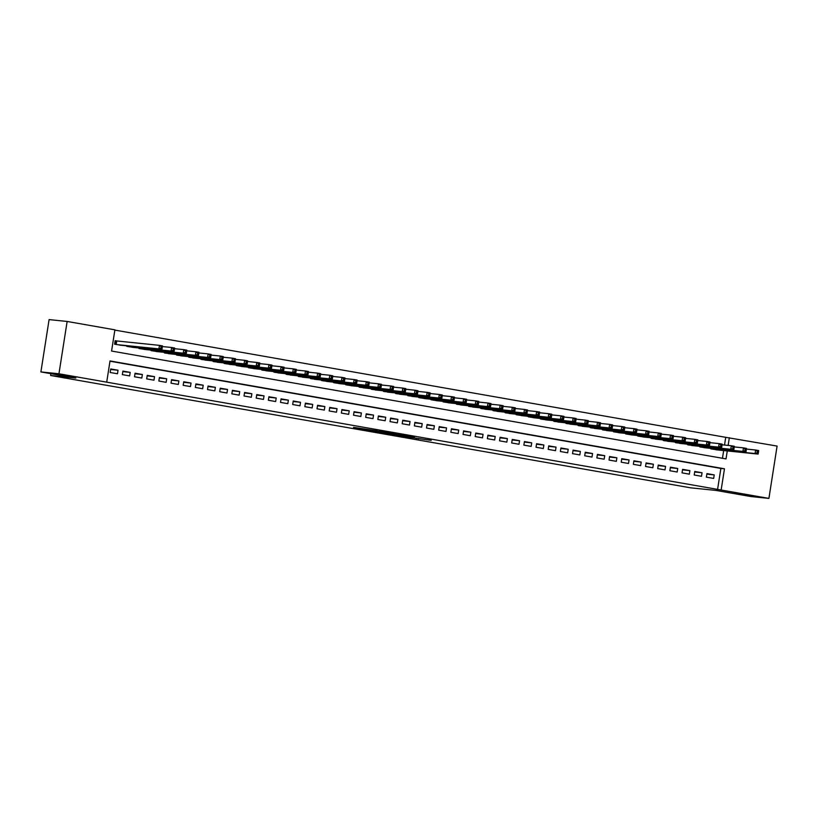 <?xml version="1.0" encoding="UTF-8"?>
<svg xmlns="http://www.w3.org/2000/svg" width="818" height="818" viewBox="0 0 818 818"><rect width="100%" height="100%" fill="white"/><g stroke="black" fill="none" stroke-linecap="round" stroke-linejoin="round"><path stroke-width="1.23" d="M403.346 436.423L431.219 440.35L403.346 436.423M73.528 376.996L56.687 374.204L73.528 376.996M751.854 496.056L735.014 493.274L751.854 496.056M353.468 427.344L364.47 429.593L377.425 430.902L353.468 427.344M724.523 445.043L725.73 437.323L777.1 446.076L768.91 498.397L750.863 496.546L715.883 490.411L690.607 487.825L50.614 375.482L75.88 378.069L40.9 371.924L58.947 373.775L67.137 321.454L114.898 329.838L111.575 351.045L726.026 458.898L727.274 450.922M768.91 498.397L721.149 490.013L724.472 468.796L110.021 360.942L106.708 382.159L58.947 373.775M106.708 382.159L721.149 490.013M385.135 433.213L401.618 436.106L414.562 437.425L397.885 434.522L385.135 433.213M381.137 432.569L366.372 429.951L379.317 431.26L396.147 434.184L381.157 432.456M117.291 341.055L115.154 340.677L114.602 344.214L121.933 345.339M706.374 477.15L713.674 478.428L714.226 474.89L706.926 473.612L706.374 477.15M694.206 475.013L701.507 476.291L702.059 472.753L694.758 471.475L694.206 475.013M682.038 472.876L689.339 474.154L689.891 470.626L682.59 469.338L682.038 472.876M669.87 470.739L677.171 472.017L677.723 468.489L670.423 467.201L669.87 470.739M657.703 468.602L665.003 469.88L665.555 466.352L658.255 465.064L657.703 468.602M645.535 466.464L652.836 467.753L653.388 464.215L646.087 462.937L645.535 466.464M633.367 464.327L640.668 465.616L641.22 462.078L633.919 460.8L633.367 464.327M621.199 462.201L628.5 463.479L629.052 459.941L621.752 458.663L621.199 462.201M609.032 460.064L616.332 461.342L616.884 457.804L609.584 456.526L609.032 460.064M596.864 457.927L604.165 459.205L604.717 455.667L597.416 454.389L596.864 457.927M584.696 455.79L591.997 457.068L592.549 453.54L585.248 452.252L584.696 455.79M572.528 453.653L579.829 454.931L580.381 451.403L573.081 450.115L572.528 453.653M560.361 451.516L567.661 452.804L568.213 449.266L560.913 447.978L560.361 451.516M548.193 449.379L555.494 450.667L556.046 447.129L548.745 445.851L548.193 449.379M536.025 447.241L543.326 448.53L543.888 444.992L536.588 443.714L536.025 447.241M523.857 445.115L531.158 446.393L531.72 442.855L524.42 441.577L523.857 445.115M511.69 442.978L518.99 444.256L519.553 440.718L512.252 439.44L511.69 442.978M499.532 440.841L506.833 442.119L507.385 438.581L500.084 437.303L499.532 440.841M487.364 438.704L494.665 439.982L495.217 436.454L487.917 435.166L487.364 438.704M475.197 436.567L482.497 437.845L483.049 434.317L475.749 433.029L475.197 436.567M463.029 434.43L470.33 435.718L470.882 432.18L463.581 430.892L463.029 434.43M450.861 432.293L458.162 433.581L458.714 430.043L451.413 428.765L450.861 432.293M438.693 430.156L445.994 431.444L446.546 427.906L439.246 426.628L438.693 430.156M426.526 428.029L433.826 429.307L434.378 425.769L427.078 424.491L426.526 428.029M414.358 425.892L421.659 427.17L422.211 423.632L414.91 422.354L414.358 425.892M402.19 423.755L409.491 425.033L410.043 421.495L402.742 420.217L402.19 423.755M390.022 421.618L397.323 422.896L397.875 419.368L390.575 418.08L390.022 421.618M377.855 419.481L385.155 420.759L385.707 417.231L378.407 415.943L377.855 419.481M365.687 417.344L372.988 418.632L373.54 415.094L366.239 413.806L365.687 417.344M353.519 415.207L360.82 416.495L361.372 412.957L354.071 411.679L353.519 415.207M341.351 413.07L348.652 414.358L349.204 410.82L341.904 409.542L341.351 413.07M329.184 410.943L336.484 412.221L337.036 408.683L329.736 407.405L329.184 410.943M317.016 408.806L324.317 410.084L324.869 406.546L317.568 405.268L317.016 408.806M304.848 406.669L312.149 407.947L312.701 404.409L305.4 403.131L304.848 406.669M292.68 404.532L299.981 405.81L300.533 402.282L293.243 400.994L292.68 404.532M280.513 402.395L287.813 403.673L288.376 400.145L281.075 398.857L280.513 402.395M268.345 400.258L275.646 401.546L276.208 398.008L268.907 396.72L268.345 400.258M256.187 398.121L263.478 399.409L264.04 395.871L256.74 394.593L256.187 398.121M244.02 395.984L251.32 397.272L251.872 393.734L244.572 392.456L244.02 395.984M231.852 393.857L239.153 395.135L239.705 391.597L232.404 390.319L231.852 393.857M219.684 391.72L226.985 392.998L227.537 389.46L220.236 388.182L219.684 391.72M207.516 389.583L214.817 390.861L215.369 387.323L208.069 386.045L207.516 389.583M195.349 387.446L202.649 388.724L203.201 385.196L195.901 383.908L195.349 387.446M183.181 385.309L190.482 386.587L191.034 383.059L183.733 381.771L183.181 385.309M171.013 383.172L178.314 384.46L178.866 380.922L171.565 379.644L171.013 383.172M158.845 381.035L166.146 382.323L166.698 378.785L159.398 377.507L158.845 381.035M146.678 378.898L153.978 380.186L154.53 376.648L147.23 375.37L146.678 378.898M134.51 376.771L141.811 378.049L142.363 374.511L135.062 373.233L134.51 376.771M122.342 374.634L129.643 375.912L130.195 372.374L122.894 371.096L122.342 374.634M717.539 489.645L720.862 468.428L109.99 361.198M118.027 370.237L110.727 368.959L110.174 372.497L117.475 373.775L118.027 370.237L110.645 369.491M725.73 437.323L114.857 330.094M722.458 458.274L723.664 450.554M718.122 449.992L710.801 448.867L710.883 448.356M705.954 447.855L698.715 446.229M693.787 445.718L686.547 444.092M681.619 443.581L674.38 441.955M669.451 441.454L662.212 439.818M657.283 439.317L650.044 437.681M645.116 437.18L637.795 436.055L637.876 435.544M632.948 435.043L625.627 433.918L625.709 433.407M620.79 432.906L613.459 431.781L613.541 431.27M608.623 430.769L601.373 429.143M596.455 428.632L589.205 427.006M584.287 426.495L577.038 424.869M572.119 424.368L564.87 422.732M559.952 422.231L552.702 420.595M547.784 420.094L540.463 418.969L540.534 418.458M535.616 417.957L528.295 416.832L528.367 416.321M523.448 415.82L516.127 414.695L516.199 414.184M511.281 413.683L504.031 412.057M499.113 411.546L491.863 409.92M486.945 409.409L479.696 407.783M474.777 407.282L467.538 405.646M462.61 405.145L455.37 403.509M450.442 403.008L443.121 401.883L443.203 401.372M438.274 400.871L430.953 399.746L431.035 399.235M426.106 398.734L418.785 397.609L418.867 397.098M413.939 396.597L406.699 394.971M401.771 394.46L394.532 392.834M389.603 392.323L382.364 390.697M377.446 390.196L370.196 388.56M365.278 388.059L358.028 386.423M353.11 385.922L345.779 384.797L345.861 384.286M340.942 383.785L333.611 382.66L333.693 382.149M328.775 381.648L321.443 380.523L321.525 380.012M316.607 379.511L309.357 377.885M304.439 377.374L297.19 375.748M292.271 375.247L285.022 373.611M280.104 373.11L272.854 371.474M267.936 370.973L260.686 369.337M255.768 368.836L248.447 367.711L248.519 367.2M243.6 366.699L236.279 365.574L236.351 365.063M231.433 364.562L224.112 363.437L224.193 362.926M219.265 362.425L212.026 360.799M207.097 360.288L199.858 358.662M194.929 358.161L187.69 356.525M182.762 356.024L175.522 354.388M170.594 353.887L163.355 352.251M158.426 351.75L151.105 350.625L151.187 350.114M146.258 349.613L138.937 348.488L139.019 347.977M134.101 347.476L126.77 346.351L126.851 345.84M50.9 373.683L50.614 375.482M40.9 371.924L49.09 319.603L67.137 321.454M728.132 445.421L729.339 437.691M720.862 468.428L724.472 468.796M714.226 474.89L706.844 474.133M702.059 472.753L694.676 472.006M689.891 470.626L682.509 469.869M677.723 468.489L670.341 467.732M665.555 466.352L658.173 465.595M653.388 464.215L646.005 463.458M641.22 462.078L633.838 461.321M629.052 459.941L621.67 459.184M616.884 457.804L609.502 457.047M604.717 455.667L597.334 454.92M592.549 453.54L585.167 452.783M580.381 451.403L572.999 450.646M568.213 449.266L560.831 448.509M556.046 447.129L548.663 446.372M543.888 444.992L536.496 444.235M531.72 442.855L524.338 442.098M519.553 440.718L512.17 439.961M507.385 438.581L500.002 437.834M495.217 436.454L487.835 435.697M483.049 434.317L475.667 433.56M470.882 432.18L463.499 431.423M458.714 430.043L451.331 429.286M446.546 427.906L439.164 427.149M434.378 425.769L426.996 425.012M422.211 423.632L414.828 422.875M410.043 421.495L402.661 420.749M397.875 419.368L390.493 418.611M385.707 417.231L378.325 416.474M373.54 415.094L366.157 414.337M361.372 412.957L353.989 412.2M349.204 410.82L341.822 410.063M337.036 408.683L329.654 407.926M324.869 406.546L317.486 405.8M312.701 404.409L305.319 403.663M300.533 402.282L293.151 401.526M288.376 400.145L280.983 399.389M276.208 398.008L268.825 397.251M264.04 395.871L256.658 395.114M251.872 393.734L244.49 392.977M239.705 391.597L232.322 390.84M227.537 389.46L220.154 388.714M215.369 387.323L207.987 386.577M203.201 385.196L195.819 384.44M191.034 383.059L183.651 382.303M178.866 380.922L171.483 380.166M166.698 378.785L159.316 378.028M154.53 376.648L147.148 375.891M142.363 374.511L134.98 373.754M130.195 372.374L122.812 371.628M399.389 435.697L412.057 437.047L399.389 435.697M377.2 431.659L386.74 433.09L377.2 431.659L377.292 431.055M715.975 449.777L758.133 454.082L755.086 453.55L755.638 450.012L746.425 449.072M757.325 451.331L755.638 450.012L758.685 450.544L758.542 451.546L757.325 451.331L757.11 452.743L758.327 452.957L758.542 451.546M757.11 452.743L755.086 453.55L712.928 449.235M758.327 452.957L758.133 454.082M703.807 447.64L745.965 451.945L742.918 451.413L743.47 447.875L734.257 446.935M745.157 449.194L743.47 447.875L746.517 448.407L746.374 449.409L745.157 449.194L744.942 450.606L746.159 450.82L746.374 449.409M744.942 450.606L742.918 451.413L700.76 447.098M746.159 450.82L745.965 451.945M691.639 445.503L733.797 449.808L730.75 449.276L731.312 445.738L722.09 444.798M732.989 447.057L731.312 445.738L734.349 446.27L734.206 447.272L732.989 447.057L732.775 448.469L733.991 448.683L734.206 447.272M732.775 448.469L730.75 449.276L688.592 444.972M733.991 448.683L733.797 449.808M679.472 443.366L721.629 447.671L718.582 447.139L719.145 443.601L709.922 442.661M720.822 444.92L719.145 443.601L722.182 444.143L722.038 445.135L720.822 444.92L720.607 446.331L721.824 446.546L722.038 445.135M720.607 446.331L718.582 447.139L676.425 442.835M721.824 446.546L721.629 447.671M667.304 441.229L709.462 445.534L706.415 445.002L706.977 441.464L697.754 440.524M708.654 442.783L706.977 441.464L710.014 442.006L709.871 442.998L708.654 442.783L708.439 444.205L709.656 444.409L709.871 442.998M708.439 444.205L706.415 445.002L664.257 440.697M709.656 444.409L709.462 445.534M655.136 439.092L697.294 443.407L694.257 442.865L694.809 439.338L685.586 438.387M696.486 440.646L694.809 439.338L697.846 439.869L697.703 440.861L696.486 440.646L696.271 442.068L697.488 442.282L697.703 440.861M696.271 442.068L694.257 442.865L652.089 438.56M697.488 442.282L697.294 443.407M642.968 436.955L685.126 441.27L682.089 440.728L682.641 437.201L673.418 436.26M684.329 438.52L682.641 437.201L685.678 437.732L685.545 438.724L684.329 438.52L684.104 439.931L685.32 440.145L685.545 438.724M684.104 439.931L682.089 440.728L639.921 436.423M685.32 440.145L685.126 441.27M630.801 434.818L672.958 439.133L669.922 438.601L670.474 435.064L661.251 434.123M672.161 436.383L670.474 435.064L673.511 435.595L673.378 436.597L672.161 436.383L671.936 437.794L673.153 438.008L673.378 436.597M671.936 437.794L669.922 438.601L627.754 434.286M673.153 438.008L672.958 439.133M618.633 432.691L660.791 436.996L657.754 436.464L658.306 432.926L649.083 431.986M659.993 434.246L658.306 432.926L661.343 433.458L661.21 434.46L659.993 434.246L659.768 435.657L660.985 435.871L661.21 434.46M659.768 435.657L657.754 436.464L615.586 432.149M660.985 435.871L660.791 436.996M606.465 430.554L648.623 434.859L645.586 434.327L646.138 430.789L636.915 429.849M647.825 432.108L646.138 430.789L649.175 431.321L649.042 432.323L647.825 432.108L647.6 433.52L648.817 433.734L649.042 432.323M647.6 433.52L645.586 434.327L603.428 430.012M648.817 433.734L648.623 434.859M594.297 428.417L636.455 432.722L633.418 432.19L633.97 428.652L624.747 427.712M635.658 429.971L633.97 428.652L637.007 429.184L636.874 430.186L635.658 429.971L635.433 431.383L636.649 431.597L636.874 430.186M635.433 431.383L633.418 432.19L591.261 427.886M636.649 431.597L636.455 432.722M582.13 426.28L624.287 430.585L621.251 430.053L621.803 426.515L612.58 425.575M623.49 427.834L621.803 426.515L624.84 427.057L624.707 428.049L623.49 427.834L623.265 429.245L624.482 429.46L624.707 428.049M623.265 429.245L621.251 430.053L579.093 425.749M624.482 429.46L624.287 430.585M569.962 424.143L612.12 428.448L609.083 427.916L609.635 424.389L600.412 423.438M611.322 425.697L609.635 424.389L612.682 424.92L612.539 425.912L611.322 425.697L611.097 427.119L612.314 427.323L612.539 425.912M611.097 427.119L609.083 427.916L566.925 423.612M612.314 427.323L612.12 428.448M557.794 422.006L599.952 426.321L596.915 425.779L597.467 422.252L588.254 421.301M599.154 423.56L597.467 422.252L600.514 422.783L600.371 423.775L599.154 423.56L598.929 424.982L600.146 425.196L600.371 423.775M598.929 424.982L596.915 425.779L554.757 421.474M600.146 425.196L599.952 426.321M545.626 419.869L587.784 424.184L584.747 423.642L585.299 420.115L576.087 419.174M586.987 421.434L585.299 420.115L588.346 420.646L588.203 421.638L586.987 421.434L586.762 422.845L587.978 423.059L588.203 421.638M586.762 422.845L584.747 423.642L542.59 419.337M587.978 423.059L587.784 424.184M533.459 417.732L575.627 422.047L572.58 421.515L573.132 417.978L563.919 417.037M574.819 419.297L573.132 417.978L576.179 418.509L576.036 419.511L574.819 419.297L574.594 420.708L575.811 420.922L576.036 419.511M574.594 420.708L572.58 421.515L530.422 417.2M575.811 420.922L575.627 422.047M521.291 415.605L563.459 419.91L560.412 419.378L560.964 415.841L551.751 414.9M562.651 417.16L560.964 415.841L564.011 416.372L563.868 417.374L562.651 417.16L562.426 418.571L563.643 418.785L563.868 417.374M562.426 418.571L560.412 419.378L518.254 415.063M563.643 418.785L563.459 419.91M509.123 413.468L551.291 417.773L548.244 417.241L548.796 413.704L539.583 412.763M550.483 415.023L548.796 413.704L551.843 414.235L551.7 415.237L550.483 415.023L550.258 416.434L551.475 416.648L551.7 415.237M550.258 416.434L548.244 417.241L506.086 412.926M551.475 416.648L551.291 417.773M496.955 411.331L539.123 415.636L536.076 415.104L536.628 411.566L527.416 410.626M538.316 412.885L536.628 411.566L539.675 412.098L539.532 413.1L538.316 412.885L538.091 414.297L539.307 414.511L539.532 413.1M538.091 414.297L536.076 415.104L493.919 410.8M539.307 414.511L539.123 415.636M484.788 409.194L526.956 413.499L523.909 412.967L524.461 409.429L515.248 408.489M526.148 410.748L524.461 409.429L527.508 409.971L527.365 410.963L526.148 410.748L525.923 412.16L527.14 412.374L527.365 410.963M525.923 412.16L523.909 412.967L481.751 408.663M527.14 412.374L526.956 413.499M472.63 407.057L514.788 411.362L511.741 410.83L512.293 407.303L503.08 406.352M513.98 408.611L512.293 407.303L515.34 407.834L515.197 408.826L513.98 408.611L513.765 410.033L514.982 410.237L515.197 408.826M513.765 410.033L511.741 410.83L469.583 406.526M514.982 410.237L514.788 411.362M460.462 404.92L502.62 409.235L499.573 408.693L500.125 405.166L490.912 404.225M501.812 406.474L500.125 405.166L503.172 405.697L503.029 406.689L501.812 406.474L501.598 407.896L502.814 408.11L503.029 406.689M501.598 407.896L499.573 408.693L457.415 404.389M502.814 408.11L502.62 409.235M448.295 402.783L490.452 407.098L487.405 406.566L487.968 403.029L478.745 402.088M489.645 404.348L487.968 403.029L491.004 403.56L490.861 404.552L489.645 404.348L489.43 405.759L490.647 405.973L490.861 404.552M489.43 405.759L487.405 406.566L445.248 402.251M490.647 405.973L490.452 407.098M436.127 400.646L478.285 404.961L475.238 404.429L475.8 400.892L466.577 399.951M477.477 402.211L475.8 400.892L478.837 401.423L478.694 402.425L477.477 402.211L477.262 403.622L478.479 403.836L478.694 402.425M477.262 403.622L475.238 404.429L433.08 400.114M478.479 403.836L478.285 404.961M423.959 398.519L466.117 402.824L463.07 402.292L463.632 398.755L454.409 397.814M465.309 400.074L463.632 398.755L466.669 399.286L466.526 400.288L465.309 400.074L465.094 401.485L466.311 401.699L466.526 400.288M465.094 401.485L463.07 402.292L420.912 397.977M466.311 401.699L466.117 402.824M411.791 396.382L453.949 400.687L450.912 400.155L451.464 396.618L442.241 395.677M453.141 397.937L451.464 396.618L454.501 397.149L454.358 398.151L453.141 397.937L452.927 399.348L454.143 399.562L454.358 398.151M452.927 399.348L450.912 400.155L408.744 395.84M454.143 399.562L453.949 400.687M399.624 394.245L441.781 398.55L438.745 398.018L439.297 394.481L430.074 393.54M440.974 395.8L439.297 394.481L442.334 395.022L442.19 396.014L440.974 395.8L440.759 397.211L441.976 397.425L442.19 396.014M440.759 397.211L438.745 398.018L396.577 393.714M441.976 397.425L441.781 398.55M387.456 392.108L429.614 396.413L426.577 395.881L427.129 392.343L417.906 391.403M428.816 393.662L427.129 392.343L430.166 392.885L430.033 393.877L428.816 393.662L428.591 395.074L429.808 395.288L430.033 393.877M428.591 395.074L426.577 395.881L384.409 391.577M429.808 395.288L429.614 396.413M375.288 389.971L417.446 394.276L414.409 393.744L414.961 390.217L405.738 389.266M416.648 391.525L414.961 390.217L417.998 390.748L417.865 391.74L416.648 391.525L416.423 392.947L417.64 393.151L417.865 391.74M416.423 392.947L414.409 393.744L372.241 389.44M417.64 393.151L417.446 394.276M363.12 387.834L405.278 392.149L402.241 391.607L402.793 388.08L393.57 387.139M404.481 389.388L402.793 388.08L405.83 388.611L405.697 389.603L404.481 389.388L404.256 390.81L405.472 391.024L405.697 389.603M404.256 390.81L402.241 391.607L360.073 387.303M405.472 391.024L405.278 392.149M350.953 385.697L393.11 390.012L390.074 389.48L390.626 385.943L381.403 385.002M392.313 387.262L390.626 385.943L393.662 386.474L393.53 387.466L392.313 387.262L392.088 388.673L393.305 388.887L393.53 387.466M392.088 388.673L390.074 389.48L347.916 385.166M393.305 388.887L393.11 390.012M338.785 383.56L380.943 387.875L377.906 387.343L378.458 383.806L369.235 382.865M380.145 385.125L378.458 383.806L381.495 384.337L381.362 385.339L380.145 385.125L379.92 386.536L381.137 386.75L381.362 385.339M379.92 386.536L377.906 387.343L335.748 383.029M381.137 386.75L380.943 387.875M326.617 381.433L368.775 385.738L365.738 385.206L366.29 381.669L357.067 380.728M367.977 382.988L366.29 381.669L369.327 382.2L369.194 383.202L367.977 382.988L367.752 384.399L368.969 384.613L369.194 383.202M367.752 384.399L365.738 385.206L323.58 380.891M368.969 384.613L368.775 385.738M314.449 379.296L356.607 383.601L353.57 383.069L354.122 379.532L344.91 378.591M355.81 380.851L354.122 379.532L357.169 380.063L357.026 381.065L355.81 380.851L355.585 382.262L356.801 382.476L357.026 381.065M355.585 382.262L353.57 383.069L311.413 378.765M356.801 382.476L356.607 383.601M302.282 377.159L344.439 381.464L341.403 380.932L341.955 377.395L332.742 376.454M343.642 378.714L341.955 377.395L345.002 377.936L344.859 378.928L343.642 378.714L343.417 380.125L344.634 380.339L344.859 378.928M343.417 380.125L341.403 380.932L299.245 376.628M344.634 380.339L344.439 381.464M290.114 375.022L332.272 379.327L329.235 378.795L329.787 375.257L320.574 374.317M331.474 376.577L329.787 375.257L332.834 375.799L332.691 376.791L331.474 376.577L331.249 377.988L332.466 378.202L332.691 376.791M331.249 377.988L329.235 378.795L287.077 374.491M332.466 378.202L332.272 379.327M277.946 372.885L320.114 377.2L317.067 376.658L317.619 373.131L308.406 372.18M319.306 374.439L317.619 373.131L320.666 373.662L320.523 374.654L319.306 374.439L319.081 375.861L320.298 376.075L320.523 374.654M319.081 375.861L317.067 376.658L274.909 372.354M320.298 376.075L320.114 377.2M265.778 370.748L307.946 375.063L304.899 374.521L305.451 370.994L296.239 370.053M307.139 372.302L305.451 370.994L308.498 371.525L308.355 372.517L307.139 372.302L306.914 373.724L308.13 373.938L308.355 372.517M306.914 373.724L304.899 374.521L262.742 370.217M308.13 373.938L307.946 375.063M253.611 368.611L295.779 372.926L292.732 372.394L293.284 368.857L284.071 367.916M294.971 370.176L293.284 368.857L296.331 369.388L296.188 370.38L294.971 370.176L294.746 371.587L295.963 371.801L296.188 370.38M294.746 371.587L292.732 372.394L250.574 368.08M295.963 371.801L295.779 372.926M241.443 366.474L283.611 370.789L280.564 370.257L281.116 366.72L271.903 365.779M282.803 368.039L281.116 366.72L284.163 367.251L284.02 368.253L282.803 368.039L282.578 369.45L283.795 369.664L284.02 368.253M282.578 369.45L280.564 370.257L238.406 365.943M283.795 369.664L283.611 370.789M229.285 364.347L271.443 368.652L268.396 368.12L268.948 364.583L259.735 363.642M270.635 365.902L268.948 364.583L271.995 365.114L271.852 366.116L270.635 365.902L270.421 367.313L271.637 367.527L271.852 366.116M270.421 367.313L268.396 368.12L226.238 363.805M271.637 367.527L271.443 368.652M217.118 362.21L259.275 366.515L256.228 365.983L256.78 362.446L247.568 361.505M258.468 363.765L256.78 362.446L259.827 362.977L259.684 363.979L258.468 363.765L258.253 365.176L259.47 365.39L259.684 363.979M258.253 365.176L256.228 365.983L214.071 361.679M259.47 365.39L259.275 366.515M204.95 360.073L247.108 364.378L244.061 363.846L244.613 360.309L235.4 359.368M246.3 361.628L244.613 360.309L247.66 360.85L247.517 361.842L246.3 361.628L246.085 363.039L247.302 363.253L247.517 361.842M246.085 363.039L244.061 363.846L201.903 359.542M247.302 363.253L247.108 364.378M192.782 357.936L234.94 362.241L231.893 361.709L232.455 358.172L223.232 357.231M234.132 359.491L232.455 358.172L235.492 358.713L235.349 359.705L234.132 359.491L233.917 360.912L235.134 361.116L235.349 359.705M233.917 360.912L231.893 361.709L189.735 357.405M235.134 361.116L234.94 362.241M180.614 355.799L222.772 360.114L219.725 359.572L220.287 356.045L211.064 355.094M221.964 357.354L220.287 356.045L223.324 356.576L223.181 357.568L221.964 357.354L221.75 358.775L222.966 358.99L223.181 357.568M221.75 358.775L219.725 359.572L177.567 355.268M222.966 358.99L222.772 360.114M168.447 353.662L210.604 357.977L207.557 357.435L208.12 353.908L198.897 352.967M209.797 355.216L208.12 353.908L211.156 354.439L211.013 355.431L209.797 355.216L209.582 356.638L210.799 356.852L211.013 355.431M209.582 356.638L207.557 357.435L165.4 353.131M210.799 356.852L210.604 357.977M156.279 351.525L198.437 355.84L195.4 355.309L195.952 351.771L186.729 350.83M197.629 353.09L195.952 351.771L198.989 352.302L198.846 353.294L197.629 353.09L197.414 354.501L198.631 354.715L198.846 353.294M197.414 354.501L195.4 355.309L153.232 350.994M198.631 354.715L198.437 355.84M144.111 349.398L186.269 353.703L183.232 353.171L183.784 349.634L174.561 348.693M185.471 350.953L183.784 349.634L186.821 350.165L186.688 351.167L185.471 350.953L185.246 352.364L186.463 352.578L186.688 351.167M185.246 352.364L183.232 353.171L141.064 348.857M186.463 352.578L186.269 353.703M131.943 347.261L174.101 351.566L171.064 351.034L171.616 347.497L162.393 346.556M173.304 348.816L171.616 347.497L174.653 348.028L174.52 349.03L173.304 348.816L173.079 350.227L174.295 350.441L174.52 349.03M173.079 350.227L171.064 351.034L128.896 346.72M174.295 350.441L174.101 351.566M119.776 345.124L161.933 349.429L158.897 348.897L159.449 345.36L115.144 340.789M161.136 346.679L159.449 345.36L162.485 345.891L162.353 346.893L161.136 346.679L160.911 348.09L162.128 348.304L162.353 346.893M160.911 348.09L158.897 348.897L116.729 344.593M162.128 348.304L161.933 349.429M418.366 438.417L418.274 439.031M416.464 438.162L416.372 438.755M396.198 434.348L396.106 434.951M382.139 431.7L382.057 432.241M380.247 431.383L380.155 431.965M712.458 448.52L712.355 449.143M712.1 448.489L712.008 449.072M700.29 446.383L700.188 447.006M699.932 446.352L699.84 446.945M688.122 444.246L688.02 444.869M687.764 444.215L687.672 444.808M675.954 442.119L675.852 442.732M675.596 442.078L675.504 442.671M663.787 439.982L663.684 440.595M663.429 439.941L663.337 440.534M651.619 437.845L651.517 438.458M651.261 437.804L651.169 438.397M639.451 435.708L639.359 436.321M639.093 435.667L639.001 436.26M627.283 433.571L627.191 434.184M626.925 433.53L626.833 434.123M615.116 431.434L615.024 432.057M614.758 431.403L614.666 431.986M602.948 429.297L602.856 429.92M602.59 429.266L602.498 429.859M590.78 427.16L590.688 427.783M590.422 427.129L590.33 427.722M578.612 425.033L578.52 425.646M578.254 424.992L578.162 425.585M566.445 422.896L566.353 423.509M566.087 422.855L565.995 423.448M554.277 420.759L554.185 421.372M553.919 420.718L553.827 421.311M542.109 418.622L542.017 419.235M541.751 418.581L541.659 419.174M529.941 416.485L529.849 417.098M529.583 416.444L529.491 417.037M517.774 414.348L517.682 414.971M517.416 414.317L517.324 414.9M505.616 412.211L505.514 412.834M505.248 412.18L505.156 412.773M493.448 410.074L493.346 410.697M493.09 410.043L492.988 410.636M481.281 407.947L481.178 408.56M480.923 407.906L480.82 408.499M469.113 405.81L469.011 406.423M468.755 405.769L468.663 406.362M456.945 403.673L456.843 404.286M456.587 403.632L456.495 404.225M444.777 401.536L444.675 402.149M444.419 401.495L444.327 402.088M432.61 399.399L432.507 400.012M432.252 399.358L432.16 399.951M420.442 397.262L420.34 397.885M420.084 397.231L419.992 397.814M408.274 395.125L408.172 395.748M407.916 395.094L407.824 395.687M396.106 392.988L396.004 393.611M395.748 392.957L395.656 393.55M383.939 390.861L383.846 391.474M383.581 390.82L383.489 391.413M371.771 388.724L371.679 389.337M371.413 388.683L371.321 389.276M359.603 386.587L359.511 387.2M359.245 386.546L359.153 387.139M347.435 384.45L347.343 385.063M347.077 384.409L346.985 385.002M335.268 382.313L335.175 382.926M334.91 382.272L334.818 382.865M323.1 380.176L323.008 380.799M322.742 380.145L322.65 380.728M310.932 378.039L310.84 378.662M310.574 378.008L310.482 378.601M298.764 375.902L298.672 376.525M298.406 375.871L298.314 376.464M286.597 373.775L286.504 374.388M286.239 373.734L286.147 374.327M274.429 371.638L274.337 372.251M274.071 371.597L273.979 372.19M262.261 369.501L262.169 370.114M261.903 369.46L261.811 370.053M250.103 367.364L250.001 367.977M249.735 367.323L249.643 367.916M237.936 365.227L237.833 365.84M237.578 365.196L237.476 365.779M225.768 363.09L225.666 363.713M225.41 363.059L225.318 363.652M213.6 360.953L213.498 361.576M213.242 360.922L213.15 361.515M201.433 358.816L201.33 359.439M201.075 358.785L200.983 359.378M189.265 356.689L189.162 357.302M188.907 356.648L188.815 357.241M177.097 354.552L176.995 355.165M176.739 354.511L176.647 355.104M164.929 352.415L164.827 353.028M164.571 352.374L164.479 352.967M152.762 350.278L152.659 350.891M152.404 350.237L152.312 350.83M140.594 348.141L140.502 348.754M140.236 348.11L140.144 348.693M128.426 346.004L128.334 346.627M128.068 345.973L127.976 346.566M116.708 340.994L116.166 344.49M116.35 340.953L115.808 344.429M395.585 434.286L395.483 434.931M376.771 431.004L376.679 431.638"/></g></svg>

